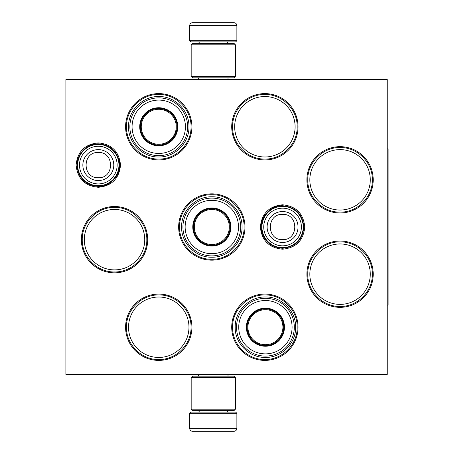 <?xml version="1.0" encoding="UTF-8"?>
<svg xmlns="http://www.w3.org/2000/svg" width="454" height="454" viewBox="0 0 454 454"><rect width="100%" height="100%" fill="white"/><g stroke="black" fill="none" stroke-linecap="round" stroke-linejoin="round"><path stroke-width="0.68" d="M120.514 165.091C119.203 178.575 111.803 185.975 98.319 187.292C84.836 185.975 77.435 178.575 76.119 165.091C77.435 151.608 84.836 144.207 98.319 142.891C111.803 144.207 119.203 151.608 120.514 165.091M304.77 227C303.454 240.484 296.053 247.884 282.57 249.201C269.086 247.884 261.686 240.484 260.375 227C261.686 213.516 269.086 206.116 282.57 204.799C296.053 206.116 303.454 213.516 304.77 227M306.893 274.171A33.165 33.165 0 0 1 340.057 241.006A33.165 33.165 0 0 1 373.222 274.171A33.165 33.165 0 0 1 340.057 307.335A33.165 33.165 0 0 1 306.893 274.171M306.893 179.829A33.165 33.165 0 0 1 340.057 146.665A33.165 33.165 0 0 1 373.222 179.829A33.165 33.165 0 0 1 340.057 212.994A33.165 33.165 0 0 1 306.893 179.829M231.716 126.768A33.165 33.165 0 0 1 264.881 93.603A33.165 33.165 0 0 1 298.045 126.768A33.165 33.165 0 0 1 264.881 159.933A33.165 33.165 0 0 1 231.716 126.768M231.716 327.232A33.165 33.165 0 0 1 264.881 294.067A33.165 33.165 0 0 1 298.045 327.232A33.165 33.165 0 0 1 264.881 360.397A33.165 33.165 0 0 1 231.716 327.232M125.588 126.768A33.165 33.165 0 0 1 158.752 93.603A33.165 33.165 0 0 1 191.917 126.768A33.165 33.165 0 0 1 158.752 159.933A33.165 33.165 0 0 1 125.588 126.768M125.588 327.232A33.165 33.165 0 0 1 158.752 294.067A33.165 33.165 0 0 1 191.917 327.232A33.165 33.165 0 0 1 158.752 360.397A33.165 33.165 0 0 1 125.588 327.232M81.368 239.678A33.165 33.165 0 0 1 114.533 206.513A33.165 33.165 0 0 1 147.698 239.678A33.165 33.165 0 0 1 114.533 272.843A33.165 33.165 0 0 1 81.368 239.678M178.655 227A33.165 33.165 0 0 1 211.819 193.835A33.165 33.165 0 0 1 244.984 227A33.165 33.165 0 0 1 211.819 260.165A33.165 33.165 0 0 1 178.655 227M387.228 374.402L65.887 374.402L65.887 79.598L387.228 79.598L387.228 374.402M370.277 274.171A30.219 30.219 0 0 0 340.057 243.951A30.219 30.219 0 0 0 309.838 274.171A30.219 30.219 0 0 0 340.057 304.384A30.219 30.219 0 0 0 370.277 274.171M370.277 179.829A30.219 30.219 0 0 0 340.057 149.616A30.219 30.219 0 0 0 309.838 179.829A30.219 30.219 0 0 0 340.057 210.049A30.219 30.219 0 0 0 370.277 179.829M295.1 126.768A30.219 30.219 0 0 0 264.881 96.549A30.219 30.219 0 0 0 234.667 126.768A30.219 30.219 0 0 0 264.881 156.982A30.219 30.219 0 0 0 295.1 126.768M188.972 327.232A30.219 30.219 0 0 0 158.752 297.018A30.219 30.219 0 0 0 128.533 327.232A30.219 30.219 0 0 0 158.752 357.451A30.219 30.219 0 0 0 188.972 327.232M144.747 239.678A30.219 30.219 0 0 0 114.533 209.459A30.219 30.219 0 0 0 84.313 239.678A30.219 30.219 0 0 0 114.533 269.892A30.219 30.219 0 0 0 144.747 239.678M82.253 239.678C81.811 222.426 97.281 206.956 114.533 207.393C131.779 206.956 147.255 222.426 146.812 239.678C147.255 256.924 131.779 272.4 114.533 271.957C97.281 272.4 81.811 256.924 82.253 239.678M126.473 327.232C126.03 309.986 141.5 294.51 158.752 294.952C176.004 294.51 191.474 309.986 191.032 327.232C191.474 344.484 176.004 359.96 158.752 359.517C141.5 359.96 126.03 344.484 126.473 327.232M244.099 227C244.541 244.252 229.066 259.722 211.819 259.279C194.567 259.722 179.092 244.252 179.534 227C179.092 209.748 194.567 194.278 211.819 194.721C229.066 194.278 244.541 209.748 244.099 227M232.601 126.768C232.159 109.516 247.634 94.04 264.881 94.483C282.133 94.04 297.608 109.516 297.166 126.768C297.608 144.014 282.133 159.49 264.881 159.048C247.634 159.49 232.159 144.014 232.601 126.768M126.473 126.768C126.03 109.516 141.5 94.04 158.752 94.483C176.004 94.04 191.474 109.516 191.032 126.768C191.474 144.014 176.004 159.49 158.752 159.048C141.5 159.49 126.03 144.014 126.473 126.768M307.778 179.829C307.335 162.583 322.805 147.107 340.057 147.55C357.309 147.107 372.779 162.583 372.337 179.829C372.779 197.081 357.309 212.557 340.057 212.114C322.805 212.557 307.335 197.081 307.778 179.829M297.166 327.232C297.608 344.484 282.133 359.96 264.881 359.517C247.634 359.96 232.159 344.484 232.601 327.232C232.159 309.986 247.634 294.51 264.881 294.952C282.133 294.51 297.608 309.986 297.166 327.232M307.778 274.171C307.335 256.919 322.805 241.443 340.057 241.886C357.309 241.443 372.779 256.919 372.337 274.171C372.779 291.417 357.309 306.893 340.057 306.45C322.805 306.893 307.335 291.417 307.778 274.171M282.57 206.366A20.634 20.634 0 0 1 303.21 227A20.634 20.634 0 0 1 282.57 247.634A20.634 20.634 0 0 1 261.935 227A20.634 20.634 0 0 1 282.57 206.366M282.57 208.176A18.824 18.824 0 0 1 301.399 227A18.824 18.824 0 0 1 282.57 245.824A18.824 18.824 0 0 1 263.746 227A18.824 18.824 0 0 1 282.57 208.176M98.319 144.457A20.634 20.634 0 0 1 118.954 165.091A20.634 20.634 0 0 1 98.319 185.726A20.634 20.634 0 0 1 77.679 165.091A20.634 20.634 0 0 1 98.319 144.457M98.319 146.262A18.824 18.824 0 0 1 117.143 165.091A18.824 18.824 0 0 1 98.319 183.915A18.824 18.824 0 0 1 79.49 165.091A18.824 18.824 0 0 1 98.319 146.262M236.874 40.684L189.71 40.684L190.884 41.864L235.694 41.864L236.874 40.684L236.874 25.645A2.945 2.945 -137.2 0 0 233.929 22.7L225.842 22.7M198.58 79.598L198.58 77.827M228.004 79.598L228.004 77.827M227.295 43.334L227.295 43.039L199.289 43.039L199.289 43.334M198.109 41.864A1.18 1.18 137.8 0 1 199.289 43.039M228.476 41.864A1.18 1.18 -137.8 0 0 227.295 43.039M189.71 40.684L189.71 25.645L236.874 25.645M200.742 22.7L192.655 22.7A2.945 2.945 137.2 0 0 189.71 25.645M224.753 22.7L223.612 22.7M202.972 22.7L201.831 22.7M192.655 22.7L233.929 22.7M189.71 413.316L236.874 413.316L235.694 412.136L190.884 412.136L189.71 413.316L189.71 428.355A2.945 2.945 42.8 0 0 192.655 431.3L200.742 431.3M228.004 374.402L228.004 376.173M198.58 374.402L198.58 376.173M199.289 410.666L199.289 410.961L227.295 410.961L227.295 410.666M228.476 412.136A1.18 1.18 -42.2 0 1 227.295 410.961M198.109 412.136A1.18 1.18 42.2 0 0 199.289 410.961M236.874 413.316L236.874 428.355L189.71 428.355M225.842 431.3L233.929 431.3A2.945 2.945 -42.8 0 0 236.874 428.355M201.831 431.3L202.972 431.3M223.612 431.3L224.753 431.3M233.929 431.3L192.655 431.3M235.405 44.81L191.179 44.81L192.655 43.334L233.929 43.334L235.405 44.81L235.405 76.357L191.179 76.357L192.655 77.827L233.929 77.827L235.405 76.357M235.405 409.19L233.929 410.666L192.655 410.666L191.179 409.19L235.405 409.19L235.405 377.643L191.179 377.643L192.655 376.173L233.929 376.173L235.405 377.643M191.179 377.643L191.179 409.19M158.752 145.484A18.722 18.722 0 0 1 140.031 126.768A18.722 18.722 0 0 1 158.752 108.046A18.722 18.722 0 0 1 177.474 126.768A18.722 18.722 0 0 1 158.752 145.484M158.752 145.802A19.034 19.034 0 0 0 177.786 126.768A19.034 19.034 0 0 0 158.752 107.729A19.034 19.034 0 0 0 139.719 126.768A19.034 19.034 0 0 0 158.752 145.802M158.752 100.09A26.678 26.678 0 0 0 132.074 126.768A26.678 26.678 0 0 0 158.752 153.446A26.678 26.678 0 0 0 185.431 126.768A26.678 26.678 0 0 0 158.752 100.09M158.752 155.66A28.891 28.891 0 0 0 187.644 126.768A28.891 28.891 0 0 0 158.752 97.877A28.891 28.891 0 0 0 129.861 126.768A28.891 28.891 0 0 0 158.752 155.66M128.533 126.768C128.119 110.617 142.607 96.135 158.752 96.549C174.898 96.135 189.386 110.617 188.972 126.768C189.386 142.914 174.898 157.396 158.752 156.982C142.607 157.396 128.119 142.914 128.533 126.768M141.256 126.768A17.496 17.496 0 0 1 158.752 109.272A17.496 17.496 0 0 1 176.248 126.768A17.496 17.496 0 0 1 158.752 144.258A17.496 17.496 0 0 1 141.256 126.768M140.473 126.768A18.279 18.279 0 0 1 158.752 108.489A18.279 18.279 0 0 1 177.032 126.768A18.279 18.279 0 0 1 158.752 145.042A18.279 18.279 0 0 1 140.473 126.768M211.819 245.722A18.722 18.722 0 0 1 193.098 227A18.722 18.722 0 0 1 211.819 208.278A18.722 18.722 0 0 1 230.536 227A18.722 18.722 0 0 1 211.819 245.722M211.819 246.034A19.034 19.034 0 0 0 230.853 227A19.034 19.034 0 0 0 211.819 207.966A19.034 19.034 0 0 0 192.78 227A19.034 19.034 0 0 0 211.819 246.034M211.819 200.322A26.678 26.678 0 0 0 185.141 227A26.678 26.678 0 0 0 211.819 253.678A26.678 26.678 0 0 0 238.498 227A26.678 26.678 0 0 0 211.819 200.322M211.819 255.891A28.891 28.891 0 0 0 240.711 227A28.891 28.891 0 0 0 211.819 198.109A28.891 28.891 0 0 0 182.928 227A28.891 28.891 0 0 0 211.819 255.891M181.6 227C181.186 210.855 195.668 196.366 211.819 196.781C227.965 196.366 242.447 210.855 242.033 227C242.447 243.145 227.965 257.634 211.819 257.219C195.668 257.634 181.186 243.145 181.6 227M194.323 227A17.496 17.496 0 0 1 211.819 209.504A17.496 17.496 0 0 1 229.31 227A17.496 17.496 0 0 1 211.819 244.496A17.496 17.496 0 0 1 194.323 227M193.54 227A18.279 18.279 0 0 1 211.819 208.721A18.279 18.279 0 0 1 230.093 227A18.279 18.279 0 0 1 211.819 245.279A18.279 18.279 0 0 1 193.54 227M265.414 345.92A18.722 18.722 0 0 1 246.692 327.198A18.722 18.722 0 0 1 265.414 308.482A18.722 18.722 0 0 1 284.136 327.198A18.722 18.722 0 0 1 265.414 345.92M265.414 346.237A19.034 19.034 0 0 0 284.448 327.198A19.034 19.034 0 0 0 265.414 308.164A19.034 19.034 0 0 0 246.374 327.198A19.034 19.034 0 0 0 265.414 346.237M265.414 300.52A26.678 26.678 0 0 0 238.736 327.198A26.678 26.678 0 0 0 265.414 353.876A26.678 26.678 0 0 0 292.092 327.198A26.678 26.678 0 0 0 265.414 300.52M265.414 356.089A28.891 28.891 0 0 0 294.305 327.198A28.891 28.891 0 0 0 265.414 298.312A28.891 28.891 0 0 0 236.523 327.198A28.891 28.891 0 0 0 265.414 356.089M235.195 327.198C234.78 311.052 249.269 296.57 265.414 296.984C281.559 296.57 296.042 311.052 295.633 327.198C296.042 343.349 281.559 357.831 265.414 357.417C249.269 357.831 234.78 343.349 235.195 327.198M247.918 327.198A17.496 17.496 0 0 1 265.414 309.707A17.496 17.496 0 0 1 282.91 327.198A17.496 17.496 0 0 1 265.414 344.694A17.496 17.496 0 0 1 247.918 327.198M247.135 327.198A18.279 18.279 0 0 1 265.414 308.924A18.279 18.279 0 0 1 283.693 327.198A18.279 18.279 0 0 1 265.414 345.477A18.279 18.279 0 0 1 247.135 327.198M387.228 148.878L388.113 148.878L388.113 305.122L387.228 305.122M282.57 242.464A15.464 15.464 -90 0 0 298.034 227A15.464 15.464 -90 0 0 282.57 211.536A15.464 15.464 90 0 0 267.111 227A15.464 15.464 90 0 0 282.57 242.464M282.57 239.616C298.84 240.404 298.84 213.596 282.57 214.384C266.299 213.596 266.299 240.404 282.57 239.616M98.319 180.556A15.464 15.464 -90 0 0 113.778 165.091A15.464 15.464 -90 0 0 98.319 149.627A15.464 15.464 90 0 0 82.855 165.091A15.464 15.464 90 0 0 98.319 180.556M98.319 177.707C114.59 178.496 114.59 151.687 98.319 152.476C82.043 151.687 82.049 178.496 98.319 177.707M191.179 44.81L191.179 76.357M282.57 248.27C271.781 247.561 264.858 242.016 261.81 231.642C258.508 218.936 269.449 205.276 282.57 205.73C295.645 207.041 302.739 214.243 303.839 227.335C302.426 240.075 295.333 247.055 282.57 248.27M98.319 186.361C89.824 186.038 83.508 182.167 79.365 174.745C74.91 164.064 77.152 155.047 86.09 147.686C89.767 145.144 93.842 143.856 98.319 143.822C109.108 144.531 116.025 150.075 119.073 160.449C122.381 173.156 111.44 186.815 98.319 186.361"/></g></svg>
